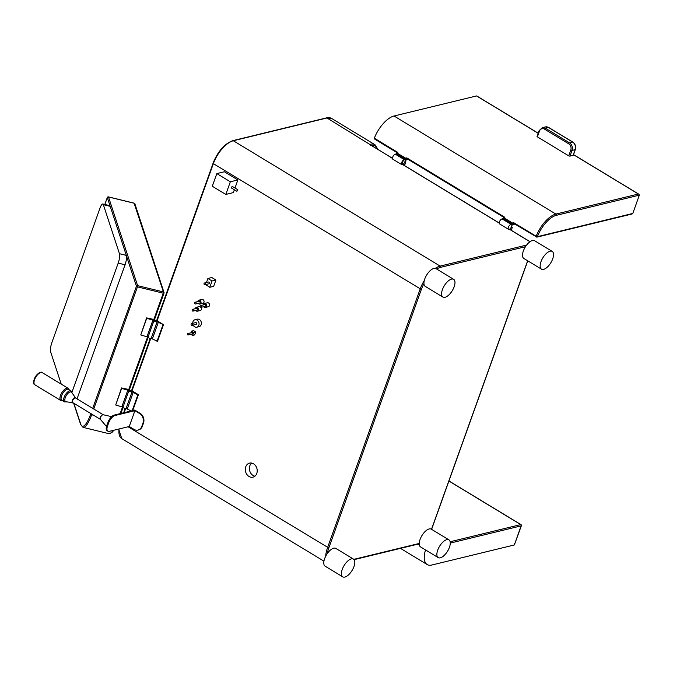 <?xml version="1.0" encoding="UTF-8"?>
<svg xmlns="http://www.w3.org/2000/svg" width="673" height="673" viewBox="0 0 673 673"><rect width="100%" height="100%" fill="white"/><g stroke="black" fill="none" stroke-linecap="round" stroke-linejoin="round"><path stroke-width="1.01" d="M431.502 529.306A10.373 4.694 121.2 0 0 431.309 529.171A10.373 4.694 121.2 0 0 429.181 528.953A10.373 4.694 121.2 0 0 419.22 543.456A10.373 4.694 121.2 0 0 420.549 546.913L438.19 557.606A10.373 4.694 121.2 0 0 440.319 557.816A10.373 4.694 121.2 0 0 448.622 549.244A10.373 4.694 121.2 0 0 448.941 539.864A10.373 4.694 121.2 0 0 446.822 539.645A10.373 4.694 121.2 0 0 438.518 548.217A10.373 4.694 121.2 0 0 438.19 557.606M353.485 559.103L335.844 548.419A10.373 4.694 121.2 0 0 333.715 548.201A10.373 4.694 121.2 0 0 327.322 553.534A10.373 4.694 121.2 0 0 325.093 566.153L342.725 576.845A10.373 4.694 121.2 0 0 344.854 577.064A10.373 4.694 121.2 0 0 353.157 568.492A10.373 4.694 121.2 0 0 353.485 559.103A10.373 4.694 121.2 0 0 351.356 558.893A10.373 4.694 121.2 0 0 343.053 567.465A10.373 4.694 121.2 0 0 342.725 576.845M453.652 279.329L436.011 268.645A10.373 4.694 121.2 0 0 433.892 268.426A10.373 4.694 121.2 0 0 427.035 274.433A10.373 4.694 121.2 0 0 423.948 283.661A10.373 4.694 121.2 0 0 425.26 286.378L442.901 297.071A10.373 4.694 121.2 0 0 445.03 297.289A10.373 4.694 121.2 0 0 453.333 288.717A10.373 4.694 121.2 0 0 453.652 279.329A10.373 4.694 121.2 0 0 451.533 279.118A10.373 4.694 121.2 0 0 443.229 287.691A10.373 4.694 121.2 0 0 442.901 297.071M552.222 251.416L534.581 240.724A10.373 4.694 121.2 0 0 532.461 240.505A10.373 4.694 121.2 0 0 525.47 246.713A10.373 4.694 121.2 0 0 523.83 258.457L541.471 269.15A10.373 4.694 121.2 0 0 543.599 269.368A10.373 4.694 121.2 0 0 551.902 260.796A10.373 4.694 121.2 0 0 552.222 251.416A10.373 4.694 121.2 0 0 550.102 251.197A10.373 4.694 121.2 0 0 541.799 259.77A10.373 4.694 121.2 0 0 541.471 269.15M513.684 223.259A0.942 0.429 -58.8 0 1 513.499 223.243A0.942 0.429 -58.8 0 1 513.465 222.527A22.764 10.297 121.2 0 0 513.146 223.394L511.867 223.697A0.942 0.429 -58.8 0 1 511.11 224.361A2.843 1.287 121.2 0 0 508.695 226.565A2.843 1.287 121.2 0 0 508.519 229.325A2.843 1.287 -58.8 0 0 509.099 229.384L511.034 228.913L510.235 229.771A0.942 0.429 -58.8 0 1 510.428 229.787A0.942 0.429 -58.8 0 1 510.538 229.947M403.8 165.255A0.942 0.429 -58.8 0 0 403.691 165.095A0.942 0.429 -58.8 0 0 403.497 165.078L404.036 164.944L403.245 164.473M510.773 229.644L509.983 229.165M132.741 410.572L138.419 394.706L132.017 390.82L150.76 338.469M148.068 337.038A1.75 0.639 -160.3 0 0 149.204 338.115A1.75 0.639 -160.3 0 0 151.181 338.393L157.549 341.278L163.497 324.664L157.095 320.777L213.291 163.825A22.764 10.297 -58.8 0 1 233.312 140.75L326.977 117.977L392.46 158.382M205.719 284.57L209.774 287.295L213.652 286.353L215.924 280.027L211.785 277.52L207.907 278.462L206.443 282.534M198.274 303.338A2.027 1.649 -103.7 0 0 199.965 304.078L202.935 303.363A2.027 1.649 -103.7 0 0 201.976 299.426L199.015 300.15A2.027 1.649 -103.7 0 0 197.845 301.588M200.192 306.585A2.027 1.649 -103.7 0 0 199.427 306.551L196.466 307.275A2.027 1.649 -103.7 0 0 195.296 308.705M195.725 310.463A2.027 1.649 -103.7 0 0 197.416 311.204L200.386 310.48A2.027 1.649 -103.7 0 0 201.143 307.325A0.9 0.732 -103.7 0 0 200.705 305.576A0.9 0.732 -103.7 0 0 201.126 307.325L205.215 306.333A0.9 0.732 -103.7 0 0 204.794 304.575L200.705 305.576M203.784 306.678A2.027 1.649 -103.7 0 0 205.484 307.426L208.445 306.703A2.027 1.649 -103.7 0 0 207.486 302.766L204.525 303.489A2.027 1.649 -103.7 0 0 203.355 304.928M193.159 325.067A3.836 3.121 -103.7 0 0 194.69 326.834A3.836 3.121 -103.7 0 0 196.802 327.204L199.132 326.641A3.836 3.121 -103.7 0 0 201.387 323.461A3.836 3.121 -103.7 0 0 199.435 319.54A3.836 3.121 -103.7 0 0 197.324 319.179L194.993 319.742A3.836 3.121 -103.7 0 0 192.739 323.309M190.821 334.304L192.638 335.406L194.682 334.91L195.75 331.932L193.597 330.628L191.553 331.124L190.947 332.815M234.986 188.036L237.88 179.943L224.378 171.758L216.832 173.592L212.298 186.253L225.808 194.438L233.346 192.604L234.364 189.778M141.801 426.396L142.356 426.261L143.492 423.098A7.226 5.88 76.3 0 0 140.245 413.424L134.735 410.084L114.292 415.056A7.226 3.272 -58.8 0 0 107.932 422.383L106.797 425.546L107.545 425.992A7.226 3.272 121.2 0 0 107.882 431.183A7.226 3.272 121.2 0 0 109.363 431.334L129.258 426.497L134.02 429.391A7.226 5.88 -103.7 0 0 137.999 430.081A7.226 5.88 -103.7 0 0 141.801 426.396L142.937 423.233A7.226 5.88 -103.7 0 0 139.69 413.559L134.92 410.673L115.033 415.502A7.226 3.272 121.2 0 0 108.681 422.829L107.932 422.383M142.356 426.261A7.226 5.88 76.3 0 1 138.554 429.946A7.226 5.88 76.3 0 1 138.268 430.005M248.993 476.467A7.226 5.88 76.3 0 1 245.309 469.098A7.226 5.88 76.3 0 1 249.557 463.108A7.226 5.88 76.3 0 1 253.528 463.806A7.226 5.88 76.3 0 1 257.212 471.167A7.226 5.88 76.3 0 1 252.964 477.157A7.226 5.88 76.3 0 1 248.993 476.467M107.882 431.183L107.142 430.728A7.226 3.272 -58.8 0 1 106.797 425.546M129.258 426.497L134.92 410.673M107.545 425.992L108.681 422.829M106.502 426.505L100.403 419.372A2.709 1.228 121.2 0 0 100.428 419.388A2.751 1.245 121.2 0 1 100.454 417.554A2.751 1.245 121.2 0 1 103.255 414.753L103.213 414.736A2.709 1.228 121.2 0 0 103.213 414.736A2.709 1.228 121.2 0 0 100.277 417.428A2.709 1.228 121.2 0 0 100.403 419.372L72.751 402.614A2.709 1.228 -58.8 0 1 72.625 400.671A2.709 1.228 -58.8 0 1 75.561 397.979L71.733 392.409A5.603 2.532 121.2 0 0 68.579 392.822A5.603 2.532 121.2 0 0 65.289 397.608A5.603 2.532 121.2 0 0 66.047 401.798L72.701 402.589A2.776 1.253 -58.8 0 1 72.322 400.519A2.776 1.253 -58.8 0 1 73.954 398.147A2.776 1.253 -58.8 0 1 75.519 397.936A2.776 1.253 -58.8 0 1 75.536 397.962M72.204 393.099L71.06 390.937L68.528 389.406A6.394 2.894 121.2 0 0 61.596 395.749A6.394 2.894 121.2 0 0 61.899 400.342L64.431 401.882L66.871 401.89M215.924 280.027L212.037 280.969L207.907 278.462M209.774 287.295L212.037 280.969M204.962 284.755L209.051 283.762A0.9 0.732 -103.7 0 0 208.622 282.004L204.533 282.997A0.9 0.732 -103.7 0 0 204.962 284.755A0.9 0.732 -103.7 0 0 204.533 282.997M199.965 304.078A2.027 1.649 -103.7 0 0 199.015 300.15M195.616 303.986L199.704 302.993A0.9 0.732 -103.7 0 0 199.275 301.235L195.187 302.227A0.9 0.732 -103.7 0 0 195.616 303.986A0.9 0.732 -103.7 0 0 195.187 302.227M197.416 311.204A2.027 1.649 -103.7 0 0 196.466 307.275M193.067 311.111L197.155 310.118A0.9 0.732 -103.7 0 0 196.726 308.36L192.638 309.353A0.9 0.732 -103.7 0 0 193.067 311.111A0.9 0.732 -103.7 0 0 192.638 309.353M205.484 307.426A2.027 1.649 -103.7 0 0 204.525 303.489M196.802 327.204A3.836 3.121 -103.7 0 0 199.057 324.024A3.836 3.121 -103.7 0 0 197.105 320.112A3.836 3.121 -103.7 0 0 194.993 319.742M192.024 325.345L196.112 324.352A0.9 0.732 -103.7 0 0 195.683 322.594L191.595 323.587A0.9 0.732 -103.7 0 0 192.024 325.345A0.9 0.732 -103.7 0 0 191.595 323.587M195.75 331.932L193.706 332.428L191.553 331.124M192.638 335.406L193.706 332.428M188.171 334.952L192.259 333.959A0.707 0.572 -103.7 0 0 191.931 332.58L187.843 333.572A0.707 0.572 -103.7 0 0 188.171 334.952A0.707 0.572 -103.7 0 0 187.843 333.572M237.88 179.943L230.343 181.777L216.832 173.592M225.808 194.438L230.343 181.777M237.821 189.761L232.311 186.421L231.335 187.313L231.377 187.969L236.888 191.309L237.821 189.761L236.888 191.309M131.092 410.967L126.103 408.435L132.051 391.821A1.75 0.639 19.7 0 1 130.074 391.535A1.75 0.639 19.7 0 1 128.938 390.458A1.75 0.639 19.7 0 1 131.58 390.811L132.017 390.82M151.181 338.393L157.129 321.77A1.75 0.639 19.7 0 1 155.16 321.492A1.75 0.639 19.7 0 1 154.016 320.415A1.75 0.639 19.7 0 1 156.658 320.769L157.095 320.777M370.444 145.587L369.982 144.661L392.46 158.281M404.532 165.6L405.541 162.773L405.003 162.908A2.843 1.287 -58.8 0 0 405.533 159.56A2.843 1.287 -58.8 0 0 402.959 161.327A2.843 1.287 -58.8 0 0 402.58 164.431A2.843 1.287 -58.8 0 0 403.169 164.49L404.296 164.212L404.036 164.944M511.867 223.697L502.908 218.271A0.942 0.429 121.2 0 1 502.151 218.935A2.843 1.287 121.2 0 0 499.736 221.139A2.843 1.287 121.2 0 0 499.559 223.89A2.843 1.287 -58.8 0 1 499.93 220.794A2.843 1.287 -58.8 0 1 502.512 219.028M511.27 230.301L512.279 227.466L511.421 226.944M514.912 224.101L512.759 224.622A0.942 0.429 -58.8 0 0 511.934 225.573L511.598 226.498A2.843 1.287 121.2 0 1 508.519 229.325L499.559 223.89L508.519 229.325A2.843 1.287 -58.8 0 1 508.889 226.221A2.843 1.287 -58.8 0 1 511.463 224.454A2.843 1.287 -58.8 0 1 510.942 227.794L512.279 227.466M163.497 324.664L157.129 321.77M156.986 341.421L162.942 324.798M132.177 410.707L137.864 394.841L132.051 391.821M126.103 408.435A1.75 0.639 -160.3 0 1 124.126 408.158A1.75 0.639 -160.3 0 1 122.991 407.081M138.419 394.706L137.864 394.841M254.899 476.198A7.226 5.88 76.3 0 1 253.082 475.475A7.226 5.88 76.3 0 1 249.439 469.409A7.226 5.88 76.3 0 1 251.71 463.083M514.458 543.574L514.349 544.962L431.83 565.017A22.764 10.297 121.2 0 1 427.17 564.546A22.764 10.297 121.2 0 1 425.521 549.917M521.087 524.906A0.942 0.429 121.2 0 0 520.969 524.604A0.942 0.942 0 0 1 521.365 525.731L514.349 544.962L521.255 525.47M448.941 480.951L520.969 524.604A0.942 0.429 121.2 0 0 520.776 524.587L450.144 541.757M397.558 152.964L374.794 139.168L374.331 138.243A0.942 0.429 -58.8 0 1 374.339 138.201A22.764 10.297 -58.8 0 1 394.041 116L476.56 95.936L477.107 96.264M632.107 213.989L536.919 237.123A0.9 0.732 -103.7 0 0 537.399 236.669L536.179 236.29L536.406 237.047L536.179 236.29L513.465 222.527M374.339 138.201L397.768 152.401A22.764 10.297 121.2 0 0 397.449 153.267L406.408 158.693L405.129 159.005A0.942 0.429 -58.8 0 1 404.372 159.669A2.843 1.287 121.2 0 0 401.958 161.873A2.843 1.287 121.2 0 0 401.781 164.624A2.843 1.287 121.2 0 0 404.86 161.798L405.196 160.881A0.942 0.429 -58.8 0 1 406.021 159.93L408.175 159.4M406.946 158.567A0.942 0.429 -58.8 0 1 406.753 158.542A0.942 0.429 -58.8 0 1 406.728 157.835A22.764 10.297 121.2 0 0 406.408 158.693M406.728 157.835L504.506 217.101A22.764 10.297 121.2 0 0 504.186 217.959L513.146 223.394M502.908 218.271L504.186 217.959M401.781 164.624L392.822 159.198A2.843 1.287 121.2 0 1 392.998 156.439A2.843 1.287 121.2 0 1 395.413 154.243A0.942 0.429 121.2 0 0 396.17 153.579L405.129 159.005M396.17 153.579L397.449 153.267M568.727 155.858L570.78 150.121A4.745 3.861 -103.7 0 0 568.651 143.77L544.566 129.174A4.77 3.878 -103.7 0 0 539.435 131.151L537.39 136.863L568.727 155.858L569.972 156.161L573.211 155.093M537.39 136.863L537.205 136.299M631.282 213.98L632.788 213.476L639.35 195.153L638.887 194.228L573.514 154.605M632.788 213.476A0.942 0.429 121.2 0 0 632.797 213.45L537.399 236.669A21.83 9.876 121.2 0 1 556.293 215.343A0.942 0.766 -103.7 0 0 555.873 214.09A22.764 10.297 121.2 0 0 536.179 236.29M536.894 237.132A0.9 0.732 -103.7 0 0 536.919 237.132A0.9 0.9 0 0 1 536.869 237.14L513.499 223.243M129.46 389.574L129.67 390.205A1.75 0.639 19.7 0 1 131.471 390.744A1.75 0.639 19.7 0 1 132.236 391.644A1.75 0.639 19.7 0 1 130.495 391.694A1.75 0.639 19.7 0 1 128.922 390.559L122.974 407.173L115.697 404.986L121.653 388.363L128.922 390.559M154.538 319.524L154.748 320.163A1.75 0.639 19.7 0 1 156.548 320.701A1.75 0.639 19.7 0 1 157.314 321.593A1.75 0.639 19.7 0 1 155.564 321.644A1.75 0.639 19.7 0 1 154.008 320.499L148.052 337.123L140.775 334.944L146.731 318.321L154.008 320.499M107.419 197.382L107.318 197.576A0.942 0.841 -18.2 0 1 108.496 196.97L108.303 196.945M134.112 203.238L163.421 291.947L163.253 293.176L164.002 292.991A0.942 0.841 161.8 0 0 163.421 291.947L137.62 285.646A0.942 0.841 161.8 0 0 136.442 286.252L137.452 286.866L137.62 285.646L108.496 196.97L134.289 203.28A0.942 0.841 -18.2 0 1 134.886 203.81L134.886 203.81A0.942 0.841 -18.2 0 1 134.878 204.314M163.943 293.167L154.521 319.574L164.01 293.091A0.942 0.942 0 0 0 164.019 292.477L134.886 203.81A0.942 0.942 0 0 0 134.221 203.187L108.42 196.878A0.942 0.942 0 0 0 107.31 197.475L104.811 204.466M72.003 392.123L118.196 263.109A7.226 1.842 -76.3 0 0 119.458 253.713L103.348 204.668A7.226 1.842 -76.3 0 0 102.792 203.978L109.665 205.652A7.226 1.842 103.7 0 1 110.103 206.073A7.226 1.842 103.7 0 1 110.212 206.342L126.322 255.387A7.226 1.842 103.7 0 1 126.415 255.723A7.226 1.842 103.7 0 1 125.069 264.783L77.05 398.879M102.792 203.978A7.226 1.842 -76.3 0 0 100.075 207.932L51.897 342.481A7.226 1.842 -76.3 0 0 50.635 351.878L61.235 384.14M154.521 319.574L146.588 317.9L140.775 334.944M148.127 337.341L129.443 389.617L121.51 387.942L115.697 404.986M146.588 317.9L146.731 318.321M151.366 338.216A1.75 0.639 -160.3 0 1 149.608 338.267A1.75 0.639 -160.3 0 1 148.052 337.123M121.51 387.942L121.653 388.363M126.28 408.259A1.75 0.639 -160.3 0 1 124.539 408.318A1.75 0.639 -160.3 0 1 122.974 407.173M431.502 529.289L527.649 260.771M353.813 559.356L419.22 543.456M423.948 283.661A21.83 9.876 121.2 0 0 421.348 289.483L328.794 547.982A21.83 9.876 121.2 0 0 327.322 553.534M525.47 246.713L440.546 267.358A21.83 9.876 121.2 0 0 436.676 269.04M526.623 245.073L440.125 266.096A22.764 10.297 121.2 0 0 435.296 268.367M440.546 267.358A0.942 0.766 -103.7 0 0 440.125 266.096L233.312 140.75A0.942 0.766 76.3 0 0 232.791 140.657L326.464 117.893A0.942 0.766 76.3 0 1 326.977 117.977A22.764 10.297 -58.8 0 1 331.638 118.456L374.996 144.729A22.764 10.297 121.2 0 0 370.335 144.258A0.942 0.766 -103.7 0 1 370.815 145.166M424.293 280.515A22.764 10.297 121.2 0 0 420.103 289.171L327.549 547.671A22.764 10.297 121.2 0 0 325.715 556.159M421.348 289.483L212.937 163.379C217.875 151.341 224.496 143.761 232.791 140.657M328.794 547.982L128.089 426.783M323.932 561.164L121.813 438.661A22.764 10.297 -58.8 0 1 119.071 428.979M510.235 229.771L529.979 241.733M403.497 165.078L499.198 223.074M124.202 412.642L125.683 408.511M142.937 423.233L143.492 423.098M115.033 415.502L114.292 415.056M139.69 413.559L140.245 413.424M71.06 390.937A6.394 2.894 121.2 0 0 64.128 397.289A6.394 2.894 121.2 0 0 64.431 401.882M69.285 389.86L68.2 388.363A7.117 3.222 121.2 0 0 60.494 395.43A7.117 3.222 121.2 0 0 60.831 400.536L62.656 400.805M60.831 400.536L34.895 384.813A7.117 3.222 -58.8 0 1 34.559 379.707A7.117 3.222 -58.8 0 1 42.273 372.649L68.2 388.363M213.105 163.261L156.599 320.727M377.57 149.255A21.83 9.876 121.2 0 0 371.227 145.41M152.443 338.662L158.399 322.039M127.365 408.704L133.313 392.09M448.908 481.035L520.776 524.587A0.942 0.766 76.3 0 1 521.196 525.849L450.279 543.086M417.723 544.179L419.397 545.189M573.48 154.681L638.399 194.026L555.873 214.09L394.041 116M502.151 218.935L511.11 224.361M395.413 154.243L404.372 159.669M538.164 133.271L476.56 95.936M639.35 195.153L556.293 215.343M569.972 156.161L572.025 150.424L575.146 149.667L573.093 155.404M575.255 149.347L575.146 149.667A5.687 4.627 76.3 0 0 572.597 142.053A0.942 0.429 121.2 0 1 572.79 142.079C575.306 143.946 576.147 146.436 575.314 149.549L573.261 155.286M572.9 142.255A0.942 0.429 121.2 0 0 572.79 142.079L548.714 127.483A0.942 0.429 121.2 0 0 548.52 127.466L572.597 142.053L569.476 142.819L545.399 128.223A5.712 4.644 -103.7 0 0 542.253 127.677L539.25 130.587M548.815 127.643A0.942 0.429 121.2 0 0 548.714 127.483L545.382 126.919A5.712 4.644 76.3 0 1 548.52 127.466L545.399 128.223A0.942 0.429 -58.8 0 0 544.566 129.174M570.78 150.121L572.025 150.424A5.687 4.627 -103.7 0 0 569.476 142.819A0.942 0.429 -58.8 0 0 568.651 143.77M539.435 131.151L539.081 130.705L537.037 136.417M123.05 407.384L120.871 413.449M122.579 406.761L120.122 413.634M113.056 430.434A22.764 5.805 103.7 0 1 108.833 433.664L111.92 432.554L113.846 430.249M126.415 255.723L136.442 286.252L92.714 408.376M104.845 204.474L107.318 197.576L110.103 206.073M73.862 403.287L80.718 424.141A21.83 5.569 -76.3 0 0 90.603 414.282L90.855 413.584M103.348 204.668L110.212 206.342M119.458 253.713L126.322 255.387M118.196 263.109L125.069 264.783M80.718 424.141A0.942 0.841 161.8 0 0 80.701 424.655L83.04 427.355A22.764 5.805 -76.3 0 0 91.612 414.896L91.865 414.198M90.603 414.282L93.959 415.468M93.732 408.991L137.452 286.866L163.253 293.176L153.772 319.658M147.665 336.71L128.694 389.701M153.023 319.86L147.067 336.475M127.904 389.894L121.948 406.517M354.082 559.65L419.22 543.818M431.612 529.357L527.75 260.838M510.428 229.787L530.055 241.683M137.999 430.081L138.554 429.946M103.255 414.753L111.634 416.671M103.213 414.736L75.561 397.979M34.895 384.813C33.49 384.502 33.263 382.651 34.205 379.261C35.829 374.373 41.103 370.831 42.273 372.649M123.639 412.785L125.178 408.477M131.521 390.777L150.264 338.426M121.813 438.661L118.667 429.071M377.99 149.515L374.996 144.729M403.691 165.095L499.198 222.982M326.464 117.893L331.638 118.456M431.309 529.171L448.941 539.864M400.477 548.369L427.17 564.546M504.296 217.665L406.753 158.542M538.19 133.195L476.82 95.995M545.382 126.919L542.253 127.677M123.066 407.426L120.913 413.441M69.967 402.261L73.677 403.169M73.643 403.161L80.701 424.655M83.04 427.355L108.833 433.664M148.153 337.375L129.443 389.617"/></g></svg>
